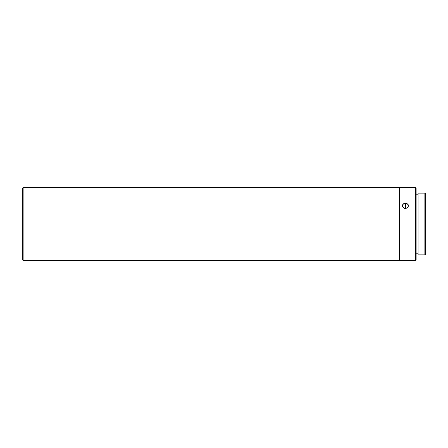 <?xml version="1.0" encoding="UTF-8"?>
<svg xmlns="http://www.w3.org/2000/svg" width="448" height="448" viewBox="0 0 448 448"><rect width="100%" height="100%" fill="white"/><g stroke="black" fill="none" stroke-linecap="round" stroke-linejoin="round"><path stroke-width="0.67" d="M23.128 260.478L399.095 260.478L399.095 187.522L23.128 187.522L23.128 260.478L23.128 187.522L22.4 188.25L22.4 259.75L23.128 260.478L22.4 259.75L22.4 188.25L23.128 187.522L399.095 187.522L399.095 260.478L23.128 260.478M402.606 260.462L415.632 260.478L415.632 187.522L399.336 187.522L399.336 260.478L408.229 260.462M406.011 208.415L404.253 208.258L402.606 206.791L402.606 204.775L404.253 203.398L406.006 203.252L407.103 203.627L408.397 205.262L407.943 207.256L406.011 208.415M402.377 260.478L399.336 260.478L399.336 187.522L415.632 187.522L416.114 188.009L416.114 259.991L415.632 260.478L416.114 259.991L416.114 188.009L415.632 187.522L415.632 260.478L408.453 260.478M405.418 203.207L405.418 208.471L403.267 207.67L402.377 205.778L403.267 203.946L404.253 203.398L406.582 203.398L408.223 204.775L408.223 206.791L407.568 207.665L405.418 208.471L405.418 203.207M416.114 253.182L418.062 253.182L416.114 253.182M418.062 194.818L416.114 194.818L418.062 194.818M418.062 254.884L424.872 254.884L424.872 193.116L418.062 193.116L418.062 254.884L424.872 254.884L425.6 254.156L425.6 193.844L424.872 193.116L424.872 254.884L425.6 254.156L425.6 193.844L424.872 193.116L418.062 193.116L418.062 254.884"/></g></svg>
